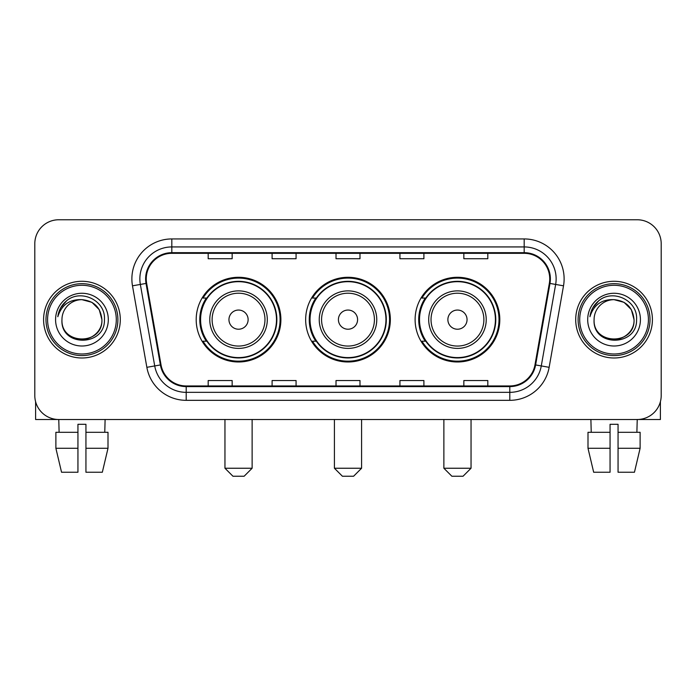 <?xml version="1.0" encoding="UTF-8"?>
<svg xmlns="http://www.w3.org/2000/svg" width="696" height="696" viewBox="0 0 696 696"><rect width="100%" height="100%" fill="white"/><g stroke="black" fill="none" stroke-linecap="round" stroke-linejoin="round"><path stroke-width="1.04" d="M415.112 319.638A42.343 42.343 0 0 0 457.463 361.981A42.343 42.343 0 0 0 499.806 319.638A42.343 42.343 0 0 0 457.463 277.286A42.343 42.343 0 0 0 415.112 319.638M305.657 319.638A42.343 42.343 0 0 0 348 361.981A42.343 42.343 0 0 0 390.343 319.638A42.343 42.343 0 0 0 348 277.286A42.343 42.343 0 0 0 305.657 319.638M196.194 319.638A42.343 42.343 0 0 0 238.537 361.981A42.343 42.343 0 0 0 280.888 319.638A42.343 42.343 0 0 0 238.537 277.286A42.343 42.343 0 0 0 196.194 319.638M206.347 341.205A38.75 38.75 0 0 1 206.347 298.062M315.81 341.205A38.75 38.75 0 0 1 315.81 298.062M425.273 341.205A38.75 38.75 0 0 1 425.273 298.062M34.8 243.73L34.8 395.537A23.968 23.968 0 0 0 58.768 419.505L637.231 419.505A23.968 23.968 0 0 0 661.2 395.537L661.2 243.73A23.968 23.968 0 0 0 637.231 219.762L58.768 219.762A23.968 23.968 0 0 0 34.8 243.73L34.8 395.537M43.587 319.638A38.35 38.35 0 0 0 81.937 357.988A38.35 38.35 0 0 0 120.295 319.638A38.35 38.35 0 0 0 81.937 281.288A38.35 38.35 0 0 0 43.587 319.638A38.35 38.35 0 0 0 81.937 357.988A38.35 38.35 0 0 0 120.295 319.638A38.35 38.35 0 0 0 81.937 281.288A38.35 38.35 0 0 0 43.587 319.638M575.705 319.638A38.35 38.35 0 0 0 614.063 357.988A38.35 38.35 0 0 0 652.413 319.638A38.35 38.35 0 0 0 614.063 281.288A38.35 38.35 0 0 0 575.705 319.638A38.35 38.35 0 0 0 614.063 357.988A38.35 38.35 0 0 0 652.413 319.638A38.35 38.35 0 0 0 614.063 281.288A38.35 38.35 0 0 0 575.705 319.638M146.256 278.887A25.569 25.569 0 0 1 171.825 253.318L524.175 253.318A25.569 25.569 0 0 1 549.353 283.324L534.98 364.826A25.569 25.569 0 0 1 509.803 385.949L186.197 385.949A25.569 25.569 0 0 1 161.02 364.826L146.647 283.324A25.569 25.569 0 0 1 146.256 278.887M145.621 278.887A26.204 26.204 0 0 0 146.021 283.437L160.385 364.939A26.204 26.204 0 0 0 186.197 386.593L509.803 386.593A26.204 26.204 0 0 0 535.615 364.939L549.979 283.437A26.204 26.204 0 0 0 524.175 252.683L171.825 252.683A26.204 26.204 0 0 0 145.621 278.887M132.484 285.821A39.95 39.95 0 0 1 171.825 238.937L524.175 238.937A39.95 39.95 0 0 1 563.516 285.821L549.144 367.323A39.95 39.95 0 0 1 509.803 400.33L186.197 400.33A39.95 39.95 0 0 1 146.856 367.323L132.484 285.821L140.348 284.438A31.955 31.955 0 0 1 171.825 246.932L524.175 246.932A31.955 31.955 0 0 1 555.652 284.438L541.279 365.931A31.955 31.955 0 0 1 509.803 392.344L186.197 392.344A31.955 31.955 0 0 1 154.721 365.931L140.348 284.438A31.955 31.955 0 0 1 139.87 278.887M637.231 219.762L58.768 219.762M59.117 432.294L58.768 419.505L637.231 419.505L636.883 432.294M661.2 395.537L661.2 243.73M535.615 364.939L541.279 365.931L555.652 284.438L563.516 285.821M336.011 253.318L336.011 258.729L359.989 258.729L359.989 253.318M272.101 253.318L272.101 258.729L296.07 258.729L296.07 253.318M208.182 253.318L208.182 258.729L232.151 258.729L232.151 253.318M399.93 253.318L399.93 258.729L423.899 258.729L423.899 253.318M463.849 253.318L463.849 258.729L487.818 258.729L487.818 253.318M359.989 385.949L359.989 380.538L336.011 380.538L336.011 385.949M296.07 385.949L296.07 380.538L272.101 380.538L272.101 385.949M232.151 385.949L232.151 380.538L208.182 380.538L208.182 385.949M423.899 385.949L423.899 380.538L399.93 380.538L399.93 385.949M487.818 385.949L487.818 380.538L463.849 380.538L463.849 385.949M35.6 401.679L35.6 419.505L128.281 419.505M55.88 432.294L55.88 448.276L61.553 472.245L55.88 448.276L55.88 432.294L77.943 432.294L77.943 424.299L85.939 424.299L85.939 432.294L108.002 432.294L108.002 448.276L102.329 472.245L108.002 448.276L85.939 448.276L85.939 432.294M105.113 419.505L104.765 432.294M77.943 432.294L77.943 472.245L61.553 472.245M55.88 448.276L77.943 448.276M102.329 472.245L85.939 472.245L85.939 448.276M116.293 319.638A34.356 34.356 0 0 0 81.937 285.282A34.356 34.356 0 0 0 47.58 319.638A34.356 34.356 0 0 0 81.937 353.994A34.356 34.356 0 0 0 116.293 319.638M117.894 319.638A35.957 35.957 0 0 0 81.937 283.681A35.957 35.957 0 0 0 45.988 319.638A35.957 35.957 0 0 0 81.937 355.586A35.957 35.957 0 0 0 117.894 319.638M61.961 319.638A19.975 19.975 0 0 1 81.937 299.663C94.073 300.846 100.729 307.501 101.912 319.638L99.241 309.65L91.924 302.334L81.937 299.663L91.924 302.334L99.241 309.65L101.912 319.638L99.241 309.65L91.924 302.334L81.937 299.663L91.924 302.334L99.241 309.65L101.912 319.638L99.241 309.65L91.924 302.334L81.937 299.663L91.924 302.334L99.241 309.65L101.912 319.638L99.241 309.65L91.924 302.334L81.937 299.663L91.924 302.334L99.241 309.65L101.912 319.638C103.138 345.407 60.743 345.407 61.961 319.638C60.187 347.356 105.374 346.738 104.435 319.638C105.922 300.611 80.988 288.518 66.625 300.768C61.613 304.961 58.681 310.277 57.812 316.732C61.587 304.831 69.626 299.141 81.937 299.663L91.924 302.334L99.241 309.65L101.912 319.638C103.138 345.407 60.743 345.407 61.961 319.638C60.743 345.407 103.138 345.407 101.912 319.638C103.138 345.407 60.743 345.407 61.961 319.638C60.743 345.407 103.138 345.407 101.912 319.638C103.138 345.407 60.743 345.407 61.961 319.638C60.743 345.407 103.138 345.407 101.912 319.638C103.138 345.407 60.743 345.407 61.961 319.638C60.743 345.407 103.138 345.407 101.912 319.638C103.138 345.407 60.743 345.407 61.961 319.638C60.743 345.407 103.138 345.407 101.912 319.638C103.138 345.407 60.743 345.407 61.961 319.638C60.743 345.407 103.138 345.407 101.912 319.638C102.712 335.141 82.781 345.442 70.618 336.09M55.576 319.638A26.37 26.37 0 0 0 81.937 345.999A26.37 26.37 0 0 0 108.306 319.638A26.37 26.37 0 0 0 81.937 293.268A26.37 26.37 0 0 0 55.576 319.638M66.616 300.776L60.726 307.78M60.361 308.459L60.891 307.493L60.361 308.459M244.131 476.238L232.951 476.238L224.956 468.243L252.126 468.243L244.131 476.238M248.124 319.638A9.587 9.587 0 0 0 238.537 310.051A9.587 9.587 0 0 0 228.949 319.638A9.587 9.587 0 0 0 238.537 329.225A9.587 9.587 0 0 0 248.124 319.638M267.299 319.638A28.762 28.762 0 0 0 238.537 290.876A28.762 28.762 0 0 0 209.774 319.638A28.762 28.762 0 0 0 238.537 348.4A28.762 28.762 0 0 0 267.299 319.638A28.762 28.762 0 0 1 238.537 348.4A28.762 28.762 0 0 1 209.774 319.638M276.495 319.638A37.949 37.949 0 0 0 238.537 281.689A37.949 37.949 0 0 0 200.587 319.638A37.949 37.949 0 0 0 238.537 357.587A37.949 37.949 0 0 0 276.495 319.638M280.088 319.638A41.551 41.551 0 0 1 203.032 341.205L206.886 341.205A38.306 38.306 0 0 0 263.888 348.365A38.306 38.306 0 0 0 263.888 290.911A38.306 38.306 0 0 0 206.886 298.062L203.032 298.062A41.551 41.551 0 0 1 280.088 319.638M353.594 476.238L342.406 476.238L334.419 468.243L361.581 468.243L353.594 476.238M357.587 319.638A9.587 9.587 0 0 0 348 310.051A9.587 9.587 0 0 0 338.413 319.638A9.587 9.587 0 0 0 348 329.225A9.587 9.587 0 0 0 357.587 319.638M376.762 319.638A28.762 28.762 0 0 0 348 290.876A28.762 28.762 0 0 0 319.238 319.638A28.762 28.762 0 0 0 348 348.4A28.762 28.762 0 0 0 376.762 319.638A28.762 28.762 0 0 1 348 348.4A28.762 28.762 0 0 1 319.238 319.638M385.949 319.638A37.949 37.949 0 0 0 348 281.689A37.949 37.949 0 0 0 310.051 319.638A37.949 37.949 0 0 0 348 357.587A37.949 37.949 0 0 0 385.949 319.638M389.551 319.638A41.551 41.551 0 0 1 312.495 341.205L316.341 341.205A38.306 38.306 0 0 0 373.343 348.365A38.306 38.306 0 0 0 373.343 290.911A38.306 38.306 0 0 0 316.341 298.062L312.495 298.062A41.551 41.551 0 0 1 389.551 319.638M463.049 476.238L451.869 476.238L443.874 468.243L471.044 468.243L463.049 476.238M467.051 319.638A9.587 9.587 0 0 0 457.463 310.051A9.587 9.587 0 0 0 447.876 319.638A9.587 9.587 0 0 0 457.463 329.225A9.587 9.587 0 0 0 467.051 319.638M486.226 319.638A28.762 28.762 0 0 0 457.463 290.876A28.762 28.762 0 0 0 428.701 319.638A28.762 28.762 0 0 0 457.463 348.4A28.762 28.762 0 0 0 486.226 319.638A28.762 28.762 0 0 1 457.463 348.4A28.762 28.762 0 0 1 428.701 319.638M495.413 319.638A37.949 37.949 0 0 0 457.463 281.689A37.949 37.949 0 0 0 419.505 319.638A37.949 37.949 0 0 0 457.463 357.587A37.949 37.949 0 0 0 495.413 319.638M499.006 319.638A41.551 41.551 0 0 1 421.95 341.205L425.804 341.205A38.306 38.306 0 0 0 482.807 348.365A38.306 38.306 0 0 0 482.807 290.911A38.306 38.306 0 0 0 425.804 298.062L421.95 298.062A41.551 41.551 0 0 1 499.006 319.638M660.4 401.679L660.4 419.505L567.718 419.505M610.061 432.294L610.061 448.276L587.998 448.276L593.671 472.245L587.998 448.276L587.998 432.294L610.061 432.294L610.061 424.299L618.057 424.299L618.057 432.294L640.12 432.294L640.12 448.276L634.447 472.245L640.12 448.276L618.057 448.276L618.057 432.294L618.057 472.245L634.447 472.245M610.061 448.276L610.061 472.245L593.671 472.245M590.887 419.505L591.235 432.294M648.42 319.638A34.356 34.356 0 0 0 614.063 285.282A34.356 34.356 0 0 0 579.707 319.638A34.356 34.356 0 0 0 614.063 353.994A34.356 34.356 0 0 0 648.42 319.638M650.012 319.638A35.957 35.957 0 0 0 614.063 283.681A35.957 35.957 0 0 0 578.106 319.638A35.957 35.957 0 0 0 614.063 355.586A35.957 35.957 0 0 0 650.012 319.638M634.039 319.638C632.847 307.501 626.191 300.846 614.063 299.663L624.051 302.334L631.359 309.65L634.039 319.638L631.359 309.65L624.051 302.334L614.063 299.663L624.051 302.334L631.359 309.65L634.039 319.638L631.359 309.65L624.051 302.334L614.063 299.663L624.051 302.334L631.359 309.65L634.039 319.638L631.359 309.65L624.051 302.334L614.063 299.663L624.051 302.334L631.359 309.65L634.039 319.638C635.257 345.407 592.862 345.407 594.088 319.638C592.305 347.356 637.492 346.738 636.562 319.638C638.041 300.611 613.115 288.518 598.743 300.768C593.731 304.961 590.8 310.277 589.938 316.732C593.705 304.831 601.744 299.141 614.063 299.663L624.051 302.334L631.359 309.65L634.039 319.638C635.257 345.407 592.862 345.407 594.088 319.638C592.862 345.407 635.257 345.407 634.039 319.638C635.257 345.407 592.862 345.407 594.088 319.638C592.862 345.407 635.257 345.407 634.039 319.638C635.257 345.407 592.862 345.407 594.088 319.638C592.862 345.407 635.257 345.407 634.039 319.638C635.257 345.407 592.862 345.407 594.088 319.638C592.862 345.407 635.257 345.407 634.039 319.638C635.257 345.407 592.862 345.407 594.088 319.638C592.862 345.407 635.257 345.407 634.039 319.638C635.257 345.407 592.862 345.407 594.088 319.638A19.975 19.975 0 0 1 614.063 299.663L624.051 302.334L631.359 309.65L634.039 319.638C634.839 335.141 614.899 345.442 602.736 336.09M587.694 319.638A26.37 26.37 0 0 0 614.063 345.999A26.37 26.37 0 0 0 640.424 319.638A26.37 26.37 0 0 0 614.063 293.268A26.37 26.37 0 0 0 587.694 319.638M598.734 300.776L592.844 307.78M592.487 308.459L593.009 307.493L592.487 308.459M524.175 238.937L524.175 252.683M140.348 284.438L146.021 283.437M186.197 400.33L186.197 386.593M509.803 386.593L509.803 400.33M146.856 367.323L160.385 364.939M549.979 283.437L555.652 284.438M171.825 238.937L171.825 252.683M541.279 365.931L549.144 367.323M264.967 319.638A26.422 26.422 0 0 0 238.537 293.216A26.422 26.422 0 0 0 212.115 319.638A26.422 26.422 0 0 0 238.537 346.06A26.422 26.422 0 0 0 264.967 319.638M374.422 319.638A26.422 26.422 0 0 0 348 293.216A26.422 26.422 0 0 0 321.578 319.638A26.422 26.422 0 0 0 348 346.06A26.422 26.422 0 0 0 374.422 319.638M483.885 319.638A26.422 26.422 0 0 0 457.463 293.216A26.422 26.422 0 0 0 431.033 319.638A26.422 26.422 0 0 0 457.463 346.06A26.422 26.422 0 0 0 483.885 319.638M252.126 419.505L252.126 468.243M224.956 419.505L224.956 468.243M361.581 419.505L361.581 468.243M334.419 419.505L334.419 468.243M471.044 419.505L471.044 468.243M443.874 419.505L443.874 468.243"/></g></svg>
